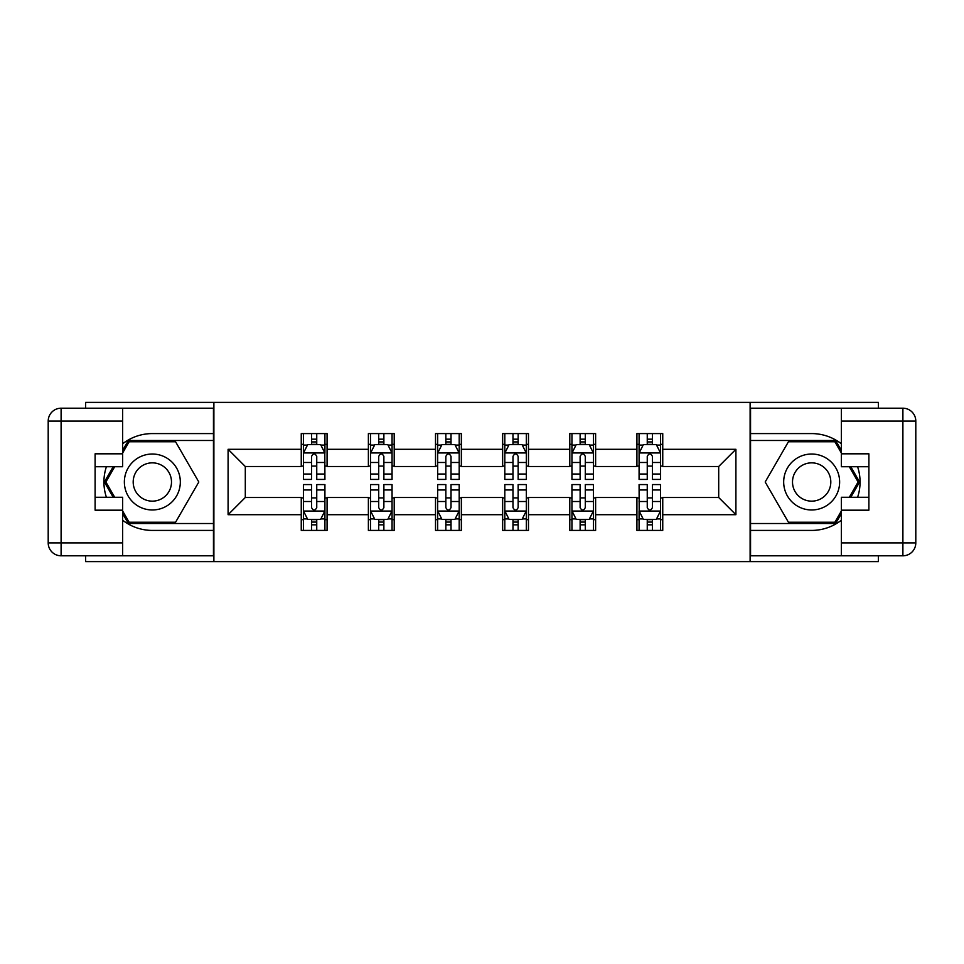 <?xml version="1.0" encoding="UTF-8"?>
<svg xmlns="http://www.w3.org/2000/svg" width="964" height="964" viewBox="0 0 964 964"><rect width="100%" height="100%" fill="white"/><g stroke="black" fill="none" stroke-linecap="round" stroke-linejoin="round"><path stroke-width="1.45" d="M85.639 555.806L85.639 561.614L878.361 561.614L878.361 555.806M878.361 408.194L878.361 402.386L750.113 402.386L750.113 561.614M750.113 402.386L85.639 402.386L85.639 408.194M213.888 561.614L213.888 402.386M662.75 449.296L662.75 433.583L636.927 433.583L636.927 449.296L595.619 449.296L595.619 433.583L569.796 433.583L569.796 449.296L528.477 449.296L528.477 433.583L502.654 433.583L502.654 449.296L461.346 449.296L461.346 433.583L435.523 433.583L435.523 449.296L394.204 449.296L394.204 433.583L368.381 433.583L368.381 449.296L327.073 449.296L327.073 433.583L301.25 433.583L301.25 449.296L228.094 449.296L228.094 514.704L245.302 497.496L301.25 497.496L301.25 530.417L327.073 530.417L327.073 497.496L368.381 497.496L368.381 530.417L394.204 530.417L394.204 497.496L435.523 497.496L435.523 530.417L461.346 530.417L461.346 497.496L502.654 497.496L502.654 530.417L528.477 530.417L528.477 497.496L569.796 497.496L569.796 530.417L595.619 530.417L595.619 497.496L636.927 497.496L636.927 530.417L662.75 530.417L662.75 497.496L718.698 497.496L718.698 466.504L662.75 466.504L662.75 449.296L735.906 449.296L735.906 514.704L662.75 514.704M636.927 514.704L595.619 514.704M569.796 514.704L528.477 514.704M502.654 514.704L461.346 514.704M435.523 514.704L394.204 514.704M368.381 514.704L327.073 514.704M301.25 514.704L228.094 514.704M636.927 449.296L636.927 466.504L595.619 466.504L595.619 449.296M569.796 449.296L569.796 466.504L528.477 466.504L528.477 449.296M502.654 449.296L502.654 466.504L461.346 466.504L461.346 449.296M435.523 449.296L435.523 466.504L394.204 466.504L394.204 449.296M368.381 449.296L368.381 466.504L327.073 466.504L327.073 449.296M301.25 449.296L301.25 466.504L245.302 466.504L228.094 449.296M245.302 466.504L245.302 497.496M735.906 514.704L718.698 497.496M718.698 466.504L735.906 449.296M301.25 444.344L303.407 444.344M311.577 444.344L316.746 444.344M324.916 444.344L327.073 444.344M301.25 466.082L303.407 466.082M311.577 466.082L316.746 466.082M324.916 466.082L327.073 466.082M301.25 497.918L303.407 497.918M311.577 497.918L316.746 497.918M324.916 497.918L327.073 497.918M301.25 519.656L303.407 519.656M311.577 519.656L316.746 519.656M324.916 519.656L327.073 519.656M368.381 497.918L370.538 497.918M378.719 497.918L383.877 497.918M392.059 497.918L394.204 497.918M368.381 519.656L370.538 519.656M378.719 519.656L383.877 519.656M392.059 519.656L394.204 519.656M368.381 444.344L370.538 444.344M378.719 444.344L383.877 444.344M392.059 444.344L394.204 444.344M368.381 466.082L370.538 466.082M378.719 466.082L383.877 466.082M392.059 466.082L394.204 466.082M435.523 497.918L437.668 497.918M445.85 497.918L451.019 497.918M459.189 497.918L461.346 497.918M435.523 519.656L437.668 519.656M445.85 519.656L451.019 519.656M459.189 519.656L461.346 519.656M435.523 444.344L437.668 444.344M445.85 444.344L451.019 444.344M459.189 444.344L461.346 444.344M435.523 466.082L437.668 466.082M445.85 466.082L451.019 466.082M459.189 466.082L461.346 466.082M502.654 497.918L504.811 497.918M512.981 497.918L518.15 497.918M526.332 497.918L528.477 497.918M502.654 519.656L504.811 519.656M512.981 519.656L518.15 519.656M526.332 519.656L528.477 519.656M502.654 444.344L504.811 444.344M512.981 444.344L518.15 444.344M526.332 444.344L528.477 444.344M502.654 466.082L504.811 466.082M512.981 466.082L518.15 466.082M526.332 466.082L528.477 466.082M569.796 497.918L571.941 497.918M580.123 497.918L585.281 497.918M593.463 497.918L595.619 497.918M569.796 519.656L571.941 519.656M580.123 519.656L585.281 519.656M593.463 519.656L595.619 519.656M569.796 444.344L571.941 444.344M580.123 444.344L585.281 444.344M593.463 444.344L595.619 444.344M569.796 466.082L571.941 466.082M580.123 466.082L585.281 466.082M593.463 466.082L595.619 466.082M636.927 497.918L639.084 497.918M647.254 497.918L652.423 497.918M660.593 497.918L662.75 497.918M636.927 519.656L639.084 519.656M647.254 519.656L652.423 519.656M660.593 519.656L662.75 519.656M636.927 444.344L639.084 444.344M647.254 444.344L652.423 444.344M660.593 444.344L662.75 444.344M636.927 466.082L639.084 466.082M647.254 466.082L652.423 466.082M660.593 466.082L662.75 466.082M316.746 439.174L311.577 439.174M324.916 474.023L316.746 474.023L316.746 479.421L324.916 479.421L324.808 452.947L303.503 452.947L303.407 479.421L311.577 479.421L311.577 474.023L303.407 474.023M303.407 453.164L303.407 433.583M324.916 453.164L324.916 433.583M324.808 452.947L320.614 444.561L307.709 444.561L303.515 452.947M311.577 444.561L311.577 433.583M316.746 433.583L316.746 444.561M316.746 474.023L316.746 456.394C315.023 453.08 313.3 453.08 311.577 456.394L311.577 474.023M311.577 524.826L316.746 524.826M303.407 489.977L311.577 489.977L311.577 484.579L303.407 484.579L303.407 510.836L307.709 519.439L320.614 519.439L324.916 510.836L324.916 484.579L316.746 484.579L316.746 489.977L324.916 489.977M324.916 510.836L324.916 530.417M303.407 510.836L303.407 530.417M316.746 519.439L316.746 530.417M311.577 530.417L311.577 519.439M311.577 489.977L311.577 507.606C313.3 510.92 315.023 510.92 316.746 507.606L316.746 489.977M166.338 457.779A27.968 27.968 0 0 0 128.116 468.01A27.968 27.968 0 0 0 138.358 506.221A27.968 27.968 0 0 0 176.569 495.99A27.968 27.968 0 0 0 166.338 457.779M161.916 465.419A19.147 19.147 0 0 0 135.755 472.42A19.147 19.147 0 0 0 142.768 498.581A19.147 19.147 0 0 0 168.929 491.58A19.147 19.147 0 0 0 161.916 465.419M122.657 452.959L129.116 441.765L175.581 441.765L198.813 482L175.581 522.235L129.116 522.235L122.657 511.041M114.704 497.279L105.883 482L114.704 466.721M825.642 457.779A27.968 27.968 0 0 0 787.431 468.01A27.968 27.968 0 0 0 797.662 506.221A27.968 27.968 0 0 0 835.884 495.99A27.968 27.968 0 0 0 825.642 457.779M821.232 465.419A19.147 19.147 0 0 0 795.071 472.42A19.147 19.147 0 0 0 802.084 498.581A19.147 19.147 0 0 0 828.245 491.58A19.147 19.147 0 0 0 821.232 465.419M841.343 511.041L834.884 522.235L788.419 522.235L765.187 482L788.419 441.765L834.884 441.765L841.343 452.959M849.296 466.721L858.117 482L849.296 497.279M122.657 520.235A48.417 48.417 0 0 0 152.348 530.417L213.454 530.417L213.454 555.806L61.106 555.806A12.906 12.906 0 0 1 48.2 542.901L48.2 421.099A12.906 12.906 0 0 1 61.106 408.194L122.657 408.194L122.657 466.721L95.111 466.721M122.657 408.194L213.454 408.194L213.454 433.583L152.348 433.583A48.417 48.417 0 0 0 122.657 443.765M106.401 466.721A48.417 48.417 0 0 0 106.401 497.279M213.454 530.417L213.454 433.583M95.111 497.279L122.657 497.279L122.657 555.806M122.657 453.815L95.111 453.815L95.111 510.185L122.657 510.185M213.454 440.476L128.369 440.476L122.657 450.369M122.657 513.631L128.369 523.524L213.454 523.524M113.21 466.721L104.389 482L113.21 497.279M841.343 443.765A48.417 48.417 0 0 0 811.652 433.583L750.546 433.583L750.546 408.194L902.894 408.194A12.906 12.906 0 0 1 915.8 421.099L915.8 542.901A12.906 12.906 0 0 1 902.894 555.806L841.343 555.806L841.343 497.279L868.889 497.279M841.343 555.806L750.546 555.806L750.546 530.417L811.652 530.417A48.417 48.417 0 0 0 841.343 520.235M857.599 497.279A48.417 48.417 0 0 0 857.599 466.721M750.546 433.583L750.546 530.417M868.889 466.721L841.343 466.721L841.343 408.194M841.343 510.185L868.889 510.185L868.889 453.815L841.343 453.815M750.546 523.524L835.631 523.524L841.343 513.631M841.343 450.369L835.631 440.476L750.546 440.476M850.79 497.279L859.611 482L850.79 466.721M383.877 439.174L378.719 439.174M392.059 474.023L383.877 474.023L383.877 479.421L392.059 479.421L392.059 453.164L387.757 444.561L374.839 444.561L370.538 453.164L370.538 479.421L378.719 479.421L378.719 474.023L370.538 474.023M370.538 453.164L370.538 433.583M392.059 453.164L392.059 433.583M378.719 444.561L378.719 433.583M383.877 433.583L383.877 444.561M383.877 474.023L383.877 456.394C382.154 453.08 380.443 453.08 378.719 456.394L378.719 474.023M451.019 439.174L445.85 439.174M459.189 474.023L451.019 474.023L451.019 479.421L459.189 479.421L459.189 453.164L454.888 444.561L441.982 444.561L437.668 453.164L437.668 479.421L445.85 479.421L445.85 474.023L437.668 474.023M437.668 453.164L437.668 433.583M459.189 453.164L459.189 433.583M445.85 444.561L445.85 433.583M451.019 433.583L451.019 444.561M451.019 474.023L451.019 456.394C449.296 453.08 447.573 453.08 445.85 456.394L445.85 474.023M378.719 524.826L383.877 524.826M370.538 489.977L378.719 489.977L378.719 484.579L370.538 484.579L370.538 510.836L374.839 519.439L387.757 519.439L392.059 510.836L392.059 484.579L383.877 484.579L383.877 489.977L392.059 489.977M392.059 510.836L392.059 530.417M370.538 510.836L370.538 530.417M383.877 519.439L383.877 530.417M378.719 530.417L378.719 519.439M378.719 489.977L378.719 507.606C380.431 510.92 382.154 510.92 383.877 507.606L383.877 489.977M445.85 524.826L451.019 524.826M437.668 489.977L445.85 489.977L445.85 484.579L437.668 484.579L437.668 510.836L441.982 519.439L454.888 519.439L459.189 510.836L459.189 484.579L451.019 484.579L451.019 489.977L459.189 489.977M459.189 510.836L459.189 530.417M437.668 510.836L437.668 530.417M451.019 519.439L451.019 530.417M445.85 530.417L445.85 519.439M445.85 489.977L445.85 507.606C447.573 510.92 449.296 510.92 451.019 507.606L451.019 489.977M518.15 439.174L512.981 439.174M526.332 474.023L518.15 474.023L518.15 479.421L526.332 479.421L526.332 453.164L522.018 444.561L509.113 444.561L504.811 453.164L504.811 479.421L512.981 479.421L512.981 474.023L504.811 474.023M504.811 453.164L504.811 433.583M526.332 453.164L526.332 433.583M512.981 444.561L512.981 433.583M518.15 433.583L518.15 444.561M518.15 474.023L518.15 456.394C516.427 453.08 514.704 453.08 512.981 456.394L512.981 474.023M585.281 439.174L580.123 439.174M593.463 474.023L585.281 474.023L585.281 479.421L593.463 479.421L593.463 453.164L589.161 444.561L576.243 444.561L571.941 453.164L571.941 479.421L580.123 479.421L580.123 474.023L571.941 474.023M571.941 453.164L571.941 433.583M593.463 453.164L593.463 433.583M580.123 444.561L580.123 433.583M585.281 433.583L585.281 444.561M585.281 474.023L585.281 456.394C583.569 453.08 581.846 453.08 580.123 456.394L580.123 474.023M652.423 439.174L647.254 439.174M660.593 474.023L652.423 474.023L652.423 479.421L660.593 479.421L660.593 453.164L656.291 444.561L643.386 444.561L639.084 453.164L639.084 479.421L647.254 479.421L647.254 474.023L639.084 474.023M639.084 453.164L639.084 433.583M660.593 453.164L660.593 433.583M647.254 444.561L647.254 433.583M652.423 433.583L652.423 444.561M652.423 474.023L652.423 456.394C650.7 453.08 648.977 453.08 647.254 456.394L647.254 474.023M512.981 524.826L518.15 524.826M504.811 489.977L512.981 489.977L512.981 484.579L504.811 484.579L504.811 510.836L509.113 519.439L522.018 519.439L526.332 510.836L526.332 484.579L518.15 484.579L518.15 489.977L526.332 489.977M526.332 510.836L526.332 530.417M504.811 510.836L504.811 530.417M518.15 519.439L518.15 530.417M512.981 530.417L512.981 519.439M512.981 489.977L512.981 507.606C514.704 510.92 516.427 510.92 518.15 507.606L518.15 489.977M580.123 524.826L585.281 524.826M571.941 489.977L580.123 489.977L580.123 484.579L571.941 484.579L571.941 510.836L576.243 519.439L589.161 519.439L593.463 510.836L593.463 484.579L585.281 484.579L585.281 489.977L593.463 489.977M593.463 510.836L593.463 530.417M571.941 510.836L571.941 530.417M585.281 519.439L585.281 530.417M580.123 530.417L580.123 519.439M580.123 489.977L580.123 507.606C581.846 510.92 583.557 510.92 585.281 507.606L585.281 489.977M647.254 524.826L652.423 524.826M639.084 489.977L647.254 489.977L647.254 484.579L639.084 484.579L639.192 511.053L660.497 511.053L660.593 484.579L652.423 484.579L652.423 489.977L660.593 489.977M660.593 510.836L660.593 530.417M639.084 510.836L639.084 530.417M639.192 511.053L643.386 519.439L656.291 519.439L660.485 511.053M652.423 519.439L652.423 530.417M647.254 530.417L647.254 519.439M647.254 489.977L647.254 507.606C648.977 510.92 650.7 510.92 652.423 507.606L652.423 489.977M303.407 445.079L307.444 445.079M320.879 445.079L324.916 445.079M311.577 462.491L303.407 462.491M324.916 462.491L316.746 462.491M316.746 441.922L311.577 441.922M303.515 511.053L324.808 511.053M324.916 518.921L320.879 518.921M307.444 518.921L303.407 518.921M316.746 501.509L324.916 501.509M303.407 501.509L311.577 501.509M311.577 522.078L316.746 522.078M122.657 421.099L61.106 421.099L61.106 542.901L122.657 542.901M48.2 421.099L61.106 421.099L61.106 408.194M61.106 555.806L61.106 542.901L48.2 542.901M841.343 542.901L902.894 542.901L902.894 421.099L841.343 421.099M915.8 542.901L902.894 542.901L902.894 555.806M902.894 408.194L902.894 421.099L915.8 421.099M391.95 452.947L370.646 452.947M370.538 445.079L374.586 445.079M388.01 445.079L392.059 445.079M378.719 462.491L370.538 462.491M392.059 462.491L383.877 462.491M383.877 441.922L378.719 441.922M459.081 452.947L437.777 452.947M437.668 445.079L441.717 445.079M455.141 445.079L459.189 445.079M445.85 462.491L437.668 462.491M459.189 462.491L451.019 462.491M451.019 441.922L445.85 441.922M370.646 511.053L391.95 511.053M392.059 518.921L388.01 518.921M374.586 518.921L370.538 518.921M383.877 501.509L392.059 501.509M370.538 501.509L378.719 501.509M378.719 522.078L383.877 522.078M437.777 511.053L459.081 511.053M459.189 518.921L455.141 518.921M441.717 518.921L437.668 518.921M451.019 501.509L459.189 501.509M437.668 501.509L445.85 501.509M445.85 522.078L451.019 522.078M526.224 452.947L504.919 452.947M504.811 445.079L508.859 445.079M522.283 445.079L526.332 445.079M512.981 462.491L504.811 462.491M526.332 462.491L518.15 462.491M518.15 441.922L512.981 441.922M593.354 452.947L572.05 452.947M571.941 445.079L575.99 445.079M589.414 445.079L593.463 445.079M580.123 462.491L571.941 462.491M593.463 462.491L585.281 462.491M585.281 441.922L580.123 441.922M660.485 452.947L639.192 452.947M639.084 445.079L643.121 445.079M656.556 445.079L660.593 445.079M647.254 462.491L639.084 462.491M660.593 462.491L652.423 462.491M652.423 441.922L647.254 441.922M504.919 511.053L526.224 511.053M526.332 518.921L522.283 518.921M508.859 518.921L504.811 518.921M518.15 501.509L526.332 501.509M504.811 501.509L512.981 501.509M512.981 522.078L518.15 522.078M572.05 511.053L593.354 511.053M593.463 518.921L589.414 518.921M575.99 518.921L571.941 518.921M585.281 501.509L593.463 501.509M571.941 501.509L580.123 501.509M580.123 522.078L585.281 522.078M660.593 518.921L656.556 518.921M643.121 518.921L639.084 518.921M652.423 501.509L660.593 501.509M639.084 501.509L647.254 501.509M647.254 522.078L652.423 522.078"/></g></svg>

